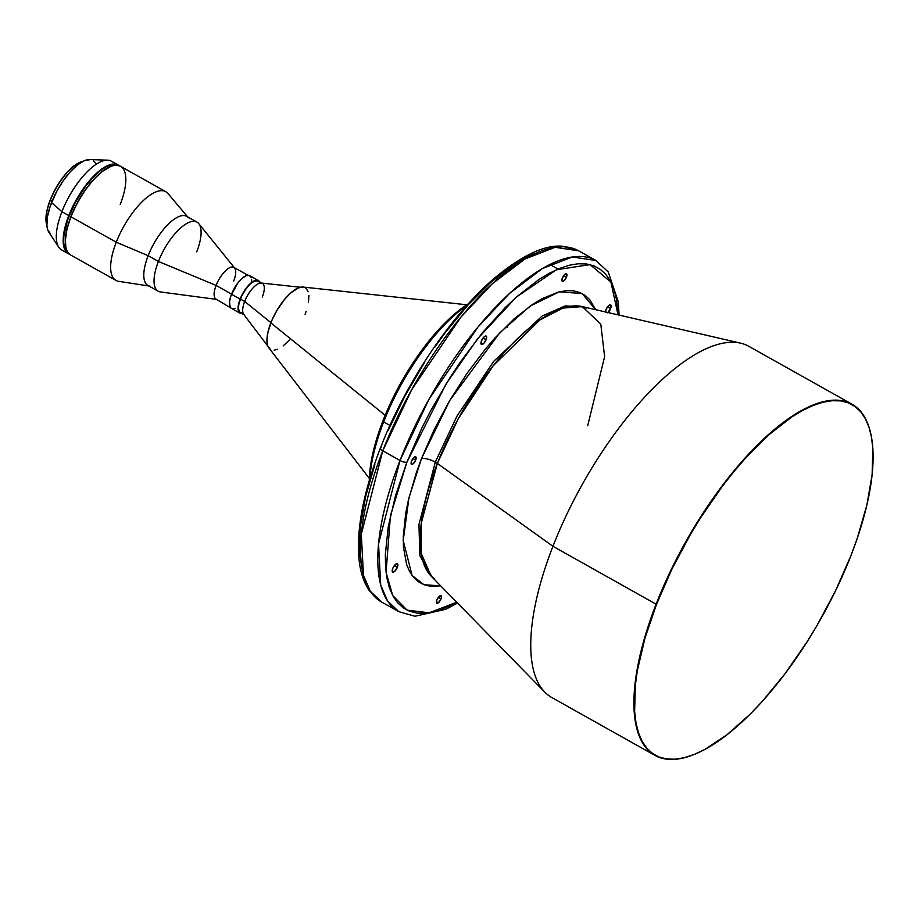 <?xml version="1.0" encoding="UTF-8"?>
<svg xmlns="http://www.w3.org/2000/svg" width="919" height="919" viewBox="0 0 919 919"><rect width="100%" height="100%" fill="white"/><g stroke="black" fill="none" stroke-linecap="round" stroke-linejoin="round"><path stroke-width="1.38" d="M587.689 425.773L604.61 356.664L600.785 324.085L582.255 306.59L562.922 308.072L539.844 319.984L493.227 365.716L458.19 418.903L437.341 463.417A10.706 3.377 21.3 0 0 435.284 462.131L456.973 416.112L493.744 361.27L542.107 316.021L565.277 305.878L583.898 306.969L565.277 305.878L542.107 316.021L493.744 361.27L456.973 416.112L435.284 462.131A10.706 3.377 -158.7 0 1 437.341 463.417L421.304 522.991L421.178 553.353L431.068 576.029L434.388 578.602M432.24 577.235L419.891 555.754L418.938 524.565L435.284 462.131L418.938 524.565L419.891 555.754L432.24 577.235M397.364 567.333A4.825 1.861 -60.7 0 1 392.677 572.123A4.825 1.861 -60.7 0 1 392.712 568.505L392.608 572.077L394.4 571.629L397.364 567.333L397.467 563.761L394.561 565.311L392.712 568.505A4.825 1.861 -60.7 0 1 397.399 563.715A4.825 1.861 -60.7 0 1 397.364 567.333L394.32 565.622L397.364 567.333M486.117 339.697A4.825 1.861 -60.7 0 1 481.43 344.487A4.825 1.861 -60.7 0 1 481.453 340.869L481.361 344.441L484.256 342.89L486.576 338.112L486.208 336.124L484.428 336.572L481.453 340.869A4.825 1.861 -60.7 0 1 486.151 336.078A4.825 1.861 -60.7 0 1 486.117 339.697L483.072 337.997L486.117 339.697M607.654 312.816L610.63 308.52L607.585 306.82L610.63 308.52A4.825 1.861 -60.7 0 1 607.999 312.529M605.437 311.943A4.825 1.861 -60.7 0 1 605.966 309.692L605.472 312.529M440.982 598.958A4.285 1.654 -60.7 0 1 436.812 603.209A4.285 1.654 -60.7 0 1 436.847 599.992L436.755 603.174L439.339 601.784L441.396 597.545L441.074 595.776L438.489 597.155L436.847 599.992A4.285 1.654 -60.7 0 1 441.005 595.73A4.285 1.654 -60.7 0 1 440.982 598.958L438.271 597.43L440.982 598.958M415.698 460.04A4.285 1.654 -60.7 0 1 411.528 464.29A4.285 1.654 -60.7 0 1 411.551 461.074L411.115 463.601L412.149 464.348L413.056 463.854L415.698 460.04L415.779 456.858L414.193 457.26L411.551 461.074A4.285 1.654 -60.7 0 1 415.721 456.823A4.285 1.654 -60.7 0 1 415.698 460.04L412.987 458.524L415.698 460.04M566.495 277.033A4.285 1.654 -60.7 0 1 562.325 281.294A4.285 1.654 -60.7 0 1 562.348 278.066L561.911 280.594L562.267 281.248L563.852 280.858L566.495 277.033L566.586 273.851L564.002 275.24L562.348 278.066A4.285 1.654 -60.7 0 1 566.518 273.816A4.285 1.654 -60.7 0 1 566.495 277.033L563.784 275.516L566.495 277.033M80.435 162.158A38.23 14.75 119.3 0 0 80.263 162.226A38.23 14.75 119.3 0 0 50.154 200.17L50.258 200.353A38.552 14.876 -60.7 0 1 80.619 162.089A38.552 14.876 -60.7 0 1 82.687 161.48A38.552 14.876 119.3 0 0 50.258 200.353L52.038 201.353L50.258 200.353A38.552 14.876 119.3 0 0 46.903 225.27L47.719 229.796L50.683 234.173M118.275 165.052L111.406 161.193A50.878 19.621 119.3 0 0 61.906 211.715A50.878 19.621 -60.7 0 1 107.592 160.17L89.706 159.538A42.515 16.404 119.3 0 0 51.533 202.617L61.906 211.715L68.776 215.574A50.878 19.621 -60.7 0 1 118.275 165.052A50.878 19.621 -60.7 0 1 119.344 165.776A50.878 19.621 119.3 0 0 68.776 215.574L69.189 215.678A50.556 19.506 -60.7 0 1 118.436 165.512M110.9 166.419A50.556 19.506 119.3 0 0 110.717 166.488A50.556 19.506 119.3 0 0 70.912 216.643L71.016 216.827A50.878 19.621 -60.7 0 1 111.073 166.35A50.878 19.621 -60.7 0 1 120.217 204.512M187.66 216.884L167.947 193.518A50.878 19.621 119.3 0 0 116.254 242.214A50.878 19.621 -60.7 0 1 165.753 191.692L120.515 166.305A50.878 19.621 119.3 0 0 71.016 216.827L116.254 242.214L148.154 255.7A39.632 15.29 -60.7 0 1 188.418 217.769M196.965 222.099L186.706 216.344A39.632 15.29 119.3 0 0 148.154 255.7L158.401 261.455A39.632 15.29 -60.7 0 1 196.965 222.099A39.632 15.29 -60.7 0 1 196.735 251.852M234.655 268.049L198.768 223.639A39.632 15.29 119.3 0 0 158.401 261.455L216.114 285.43A18.208 7.019 -60.7 0 1 234.655 268.049A18.208 7.019 -60.7 0 1 233.725 281.019M247.981 275.286L233.828 267.349A18.208 7.019 119.3 0 0 216.114 285.43L231.565 294.103L216.114 285.43A18.208 7.019 119.3 0 0 216.011 299.1L231.749 308.52M241.766 313.551A18.748 7.226 -60.7 0 1 240.008 313.184A18.748 7.226 -60.7 0 1 240.112 299.112A18.748 7.226 -60.7 0 1 258.354 280.49A18.748 7.226 -60.7 0 1 259.583 281.8L256.493 280.123L250.6 283.293L244.236 291.024L240.112 299.112L231.496 294.275L240.112 299.112L238.331 305.269L238.205 310.162L239.204 312.517L241.858 313.551M258.354 280.49L249.738 275.654A18.748 7.226 119.3 0 0 231.496 294.275A18.748 7.226 119.3 0 0 231.393 308.347L240.008 313.184M262.397 283.374L258.09 280.961A18.208 7.019 119.3 0 0 240.376 299.043L244.684 301.455A18.208 7.019 -60.7 0 1 262.397 283.374A18.208 7.019 -60.7 0 1 262.294 297.055M300.364 287.256L261.283 283.029A18.208 7.019 119.3 0 0 244.684 301.455L270.921 322.672L244.684 301.455A18.208 7.019 119.3 0 0 243.696 314.367L270.14 349.14M507.265 325.211L507.679 327.233M466.795 304.775L303.109 287.05A35.393 13.647 119.3 0 0 270.841 322.879L385.153 415.296L270.841 322.879A35.393 13.647 119.3 0 0 268.934 347.968L369.346 478.431M383.683 421.901A126.385 48.753 -60.7 0 1 467.07 305.246A126.385 48.753 119.3 0 0 383.683 421.901L389.966 425.428L383.683 421.901A126.385 48.753 119.3 0 0 369.909 478.431A126.385 48.753 -60.7 0 1 383.683 421.901L382.993 420.672L383.683 421.901M468.495 303.684A124.237 47.926 119.3 0 0 382.993 420.672A124.237 47.926 119.3 0 0 369.3 480.453L371.184 461.556L379.087 431.367L392.505 398.961L403.958 377.502L416.904 357.123L438.064 330.277L452.516 315.86L468.495 303.684M380.351 448.231A5.353 1.689 21.3 0 0 382.763 450.804L411.62 389.794L460.844 317.204L492.262 283.799L525.025 258.94L555.122 247.303L578.66 250.83A201.353 77.667 119.3 0 0 382.763 450.804L399.995 460.476A201.353 77.667 -60.7 0 1 595.891 260.502L572.353 256.964L542.267 268.612L509.494 293.471L478.075 326.877L428.851 399.455L399.995 460.476A5.353 1.689 21.3 0 0 406.887 462.246L445.945 384.131L477.65 338.674L516.283 297.147L556.432 269.749L590.067 264.626L610.94 282.11L618.005 314.849L616.454 299.215L614.018 289.519L610.492 281.26L605.92 274.517L600.348 269.347L593.823 265.821L586.414 263.948L578.189 263.753L569.229 265.246L559.614 268.405L549.436 273.207L538.798 279.594L516.57 296.894L505.186 307.624L482.418 332.77L460.396 361.983L449.931 377.766L430.586 410.919L421.89 427.99L406.887 462.246A5.353 1.689 -158.7 0 1 399.995 460.476L378.536 543.887L380.707 584.955L387.542 600.957L398.835 611.686A201.353 77.667 -60.7 0 1 399.995 460.476L382.763 450.804A201.353 77.667 119.3 0 0 381.592 602.025L370.311 591.285L363.476 575.294L361.305 534.226L382.763 450.804A5.353 1.689 -158.7 0 1 380.351 448.231A5.353 1.689 -158.7 0 1 381.04 447.737M440.718 585.885L423.969 584.702L412.08 575.478L403.211 540.475L408.955 497.788L421.488 458.592A10.706 3.377 -158.7 0 1 435.284 462.131A10.706 3.377 21.3 0 0 421.488 458.592L449.747 400.477L499.614 332.942L530.16 306.061L559.269 291.828L582.095 293.529L595.696 309.692L589.86 299.778L585.15 295.413L579.636 292.414L573.364 290.829L566.403 290.668L558.821 291.932L542.072 298.664L533.077 304.074L514.272 318.709L494.985 337.939L485.381 349.059L466.749 373.769L449.46 400.971L434.182 429.61L421.488 458.592L416.273 472.86L408.358 500.269L405.727 513.158L403.257 536.639L403.441 547.023L406.623 564.553L409.61 571.538L413.47 577.247L418.191 581.612L423.705 584.61L429.977 586.196L440.718 585.885M851.993 404.199L748.847 346.325A201.353 77.667 119.3 0 0 552.951 546.3A201.353 77.667 -60.7 0 1 740.645 343.166L582.255 306.59A155.46 59.965 119.3 0 0 437.341 463.417L552.951 546.3L656.109 604.185A201.353 77.667 -60.7 0 1 851.993 404.199A201.353 77.667 -60.7 0 1 871.327 436.364A201.353 77.667 119.3 0 0 871.292 436.18A201.353 77.667 119.3 0 0 780.047 424.888A201.353 77.667 119.3 0 0 656.109 604.185L656.522 604.288A201.031 77.552 -60.7 0 1 780.265 425.29A201.031 77.552 -60.7 0 1 871.361 436.559A201.031 77.552 -60.7 0 1 850.937 555.604L835.555 590.745L817.025 625.471L806.802 642.255L784.918 673.868L761.84 701.886L750.122 714.189L726.918 734.821L704.735 749.502L694.304 754.419L684.437 757.658L675.247 759.197L666.803 759.002L659.199 757.072L652.513 753.454L646.792 748.158L642.105 741.231L638.498 732.765L635.994 722.828L634.627 711.501L635.328 685.183L637.395 670.445L644.862 638.487L656.522 604.288L671.904 569.148L690.433 534.421L700.657 517.638L722.541 486.013L733.982 471.493L745.619 458.007L769.008 434.687L791.81 416.95L802.724 410.391L813.154 405.474L823.022 402.223L832.212 400.695L840.655 400.891L848.248 402.809L854.946 406.439L860.655 411.735L865.342 418.65L868.96 427.128L871.465 437.065L872.832 448.392L872.12 474.698L866.87 505.059L857.266 538.304L850.937 555.604A201.031 77.552 -60.7 0 1 692.639 755.073A201.031 77.552 -60.7 0 1 656.522 604.288L656.109 604.185A201.353 77.667 119.3 0 0 692.283 755.2A201.353 77.667 119.3 0 0 692.455 755.142A201.353 77.667 -60.7 0 1 654.937 755.395A201.353 77.667 -60.7 0 1 656.109 604.185L552.951 546.3A201.353 77.667 119.3 0 0 551.791 697.521L654.937 755.395M544.818 692.156A201.353 77.667 -60.7 0 1 552.951 546.3L437.341 463.417A155.46 59.965 119.3 0 0 431.068 576.029L544.818 692.156M456.743 602.244L443.728 608.619L434.113 611.778L425.152 613.272L416.927 613.076L409.506 611.204L402.993 607.677L397.41 602.508L392.85 595.765L389.323 587.505L386.888 577.81L385.555 566.782L385.337 554.502L388.255 526.748L395.538 495.594L406.887 462.246L390.449 515.559L386.06 572.307L392.712 595.523L407.106 610.147L429.093 612.812L456.743 602.244M610.63 308.52L611.124 305.682L609.963 304.844L607.827 306.509L605.966 309.692A4.825 1.861 -60.7 0 1 610.653 304.901A4.825 1.861 -60.7 0 1 610.63 308.52M374.872 464.612L365.509 497.018L360.386 526.61L359.478 540.004L359.697 552.273L361.029 563.301M533.755 253.897L523.577 258.698L512.951 265.086L490.712 282.386L467.909 305.119L445.405 332.425L434.549 347.474M424.073 363.258L404.728 396.422L388.117 430.643M303.259 287.073L298.422 287.877L290.645 293.023L284.476 299.502L276.814 310.576L272.116 319.789L268.038 331.782L266.947 339.536L267.67 345.498M274.138 350.15L277.492 349.312M283.236 345.866L289.382 340.064M305.074 314.309L306.188 311.265M308.439 302.661L308.922 295.436M308.244 291.691L305.774 288.049M244.58 315.137A18.208 7.019 -60.7 0 1 244.684 301.455L240.376 299.043A18.208 7.019 119.3 0 0 240.273 312.713L244.58 315.137M258.342 281.122L254.563 281.03L250.565 283.684L246.349 288.325L241.766 295.861L238.929 303.615L238.389 308.75L240.008 312.552L242.903 312.931M259.618 282.995L259.284 282.225M251.301 277.756L249.371 275.482L246.097 275.734L241.984 278.457L237.653 283.247L230.91 295.884L229.52 301.811L230.152 307.038M233.242 308.715L235.023 308.267M251.599 282.19L251.668 279.732M158.401 261.455A39.632 15.29 119.3 0 0 160.434 291.955L217.045 299.445A18.208 7.019 -60.7 0 1 216.114 285.43L158.401 261.455L148.154 255.7A39.632 15.29 119.3 0 0 147.925 285.464L158.171 291.22A39.632 15.29 -60.7 0 1 158.401 261.455M150.027 286.177A39.632 15.29 -60.7 0 1 148.154 255.7L116.254 242.214A50.878 19.621 119.3 0 0 118.666 281.34L148.878 285.993M115.966 280.421A50.878 19.621 -60.7 0 1 116.254 242.214L71.016 216.827A50.878 19.621 119.3 0 0 70.717 255.034L115.966 280.421M110.74 166.477L102.101 171.577L93.324 179.86L84.709 190.784L77.024 203.409L70.912 216.643L66.903 229.359L65.352 240.445L65.846 246.958A50.878 19.621 -60.7 0 1 71.016 216.827L70.912 216.643A50.556 19.506 119.3 0 0 65.777 246.579A50.556 19.506 119.3 0 0 65.812 246.774M69.867 254.103L66.742 251.852L64.663 247.992L63.687 242.639L63.859 236.022L67.604 220.032L75.301 202.444L85.789 185.937L94.542 175.805L100.378 170.612L105.961 166.925L111.061 164.869L115.495 164.535L119.091 165.925M68.959 253.678A50.556 19.506 -60.7 0 1 69.189 215.678L68.776 215.574A50.878 19.621 119.3 0 0 69.66 254.31A50.878 19.621 -60.7 0 1 68.477 253.782A50.878 19.621 -60.7 0 1 68.776 215.574L61.906 211.715A50.878 19.621 119.3 0 0 61.607 249.922L68.477 253.782M58.747 247.2A50.878 19.621 -60.7 0 1 61.906 211.715L51.533 202.617A42.515 16.404 119.3 0 0 48.891 232.277L58.747 247.2M90.476 159.596L84.663 160.572L77.759 164.708L70.372 171.681L63.135 180.871L56.668 191.485L50.189 206.281L47.489 216.608L46.903 225.293A38.552 14.876 -60.7 0 1 46.341 223.179A38.552 14.876 -60.7 0 1 50.258 200.353L50.154 200.17A38.23 14.75 119.3 0 0 46.272 222.812A38.23 14.75 119.3 0 0 46.306 222.995L45.95 218.171L47.122 209.773L50.154 200.17L54.772 190.153L60.597 180.606L67.098 172.347L73.75 166.075L80.275 162.226M95.702 163.352L93.497 160.768M582.255 306.59L586.184 308.095M457.524 603.048L445.841 609.263L415.009 616.258L398.835 611.686L381.592 602.025L369.381 590.756C363.867 582.715 360.443 572.468 359.099 559.993C356.204 529.723 363.292 492.458 380.363 448.208C405.44 383.085 451.459 314.516 494.927 277.779C522.509 255.034 545.07 244.534 562.6 246.258L578.66 250.83L595.891 260.502L608.217 271.921L618.315 301.869L619.096 315.102M558.04 269.06L549.884 264.488"/></g></svg>
